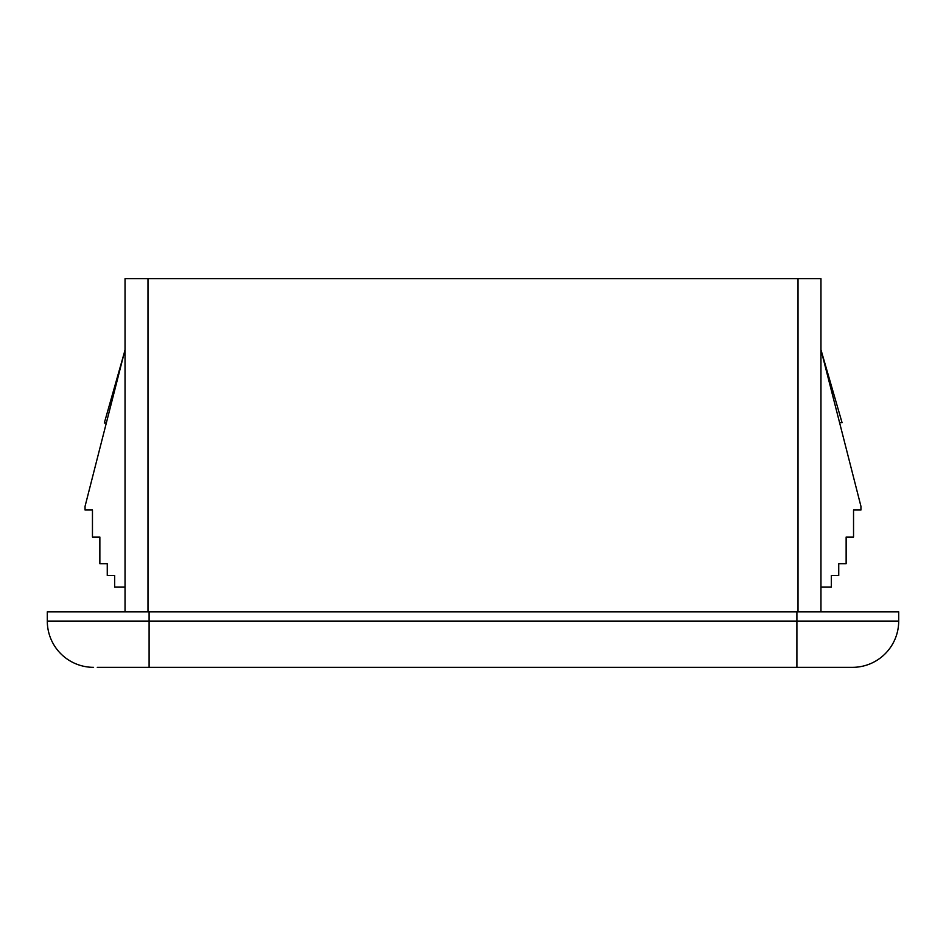 <?xml version="1.0" encoding="UTF-8"?>
<svg xmlns="http://www.w3.org/2000/svg" width="946" height="946" viewBox="0 0 946 946"><rect width="100%" height="100%" fill="white"/><g stroke="black" fill="none" stroke-linecap="round" stroke-linejoin="round"><path stroke-width="1.42" d="M47.3 611.814L898.7 611.814L898.7 621.073L47.3 621.073L47.3 611.814M125.038 611.814L125.038 278.656L820.962 278.656L820.962 611.814M125.038 349.736L85.057 506.311L85.057 510.012L92.46 510.012L92.46 537.044L99.862 537.044L99.862 563.698L107.265 563.698L107.265 575.535L114.667 575.535L114.667 587.017L125.038 587.017M852.429 667.344A46.271 46.271 -90 0 0 898.7 621.073A46.271 46.271 -90 0 1 852.429 667.344L97.272 667.344M93.571 667.344A46.271 46.271 0 0 1 47.3 621.073M839.587 422.661L842.058 422.661L820.962 349.736L860.943 506.311L860.943 510.012L853.54 510.012L853.54 537.044L846.138 537.044L846.138 563.698L838.735 563.698L838.735 575.535L831.333 575.535L831.333 587.017L820.962 587.017M124.103 353.366L104.308 423.028L106.319 423.028M121.218 363.56L104.415 422.661M796.899 667.344L796.899 611.814M149.101 667.344L149.101 611.814M798.01 278.656L798.01 611.814M147.99 611.814L147.99 278.656"/></g></svg>
